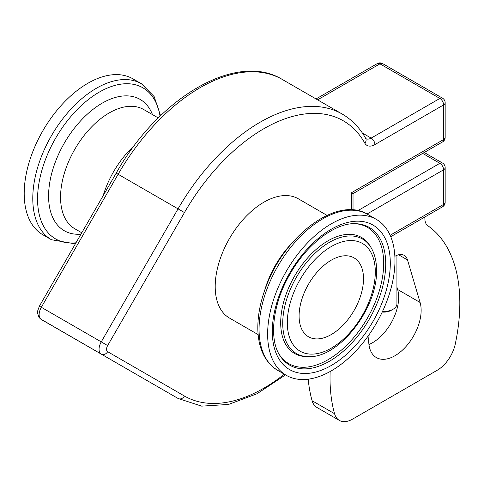 <?xml version="1.0" encoding="UTF-8"?>
<svg xmlns="http://www.w3.org/2000/svg" width="484" height="484" viewBox="0 0 484 484"><rect width="100%" height="100%" fill="white"/><g stroke="black" fill="none" stroke-linecap="round" stroke-linejoin="round"><path stroke-width="0.73" d="M382.221 312.077A10.594 6.117 0 0 0 391.181 310.341L393.05 309.264A13.243 7.647 180 0 1 382.505 311.472M396.928 255.31L396.928 303.855A13.243 7.647 180 0 1 393.05 309.264M367.029 214.013L443.61 169.793A5.294 3.055 -120 0 0 439.865 163.308A5.294 3.055 -60 0 1 442.515 163.047L424.244 152.496M442.515 141.951A5.294 3.055 -120 0 0 443.61 139.525L351.481 192.717L353.03 193.612L442.515 141.951A5.294 5.294 0 0 0 445.165 137.359A5.294 3.055 180 0 1 443.61 139.525L443.61 104.925A5.294 3.055 -120 0 0 439.865 98.44L371.167 138.103A10.594 6.117 -60 0 1 365.868 138.63L365.692 138.394C359.763 127.83 351.947 119.723 342.236 114.067A164.191 94.797 120 0 0 178.052 208.858L101.253 341.879A10.594 6.117 120 0 0 101.253 354.113L178.052 398.453A5.294 4.326 -60 0 0 184.446 396.027L107.648 351.686A5.294 3.055 -60 0 1 107.648 345.57L184.446 212.555A158.891 91.736 -60 0 1 364.815 143.143A15.887 9.172 120 0 0 374.912 144.589L443.61 104.925A5.294 3.055 180 0 0 445.165 102.765L445.165 137.359M390.751 236.7L442.515 206.819A5.294 3.055 -120 0 0 443.61 204.393L443.61 169.793A5.294 3.055 0 0 0 445.165 167.633A5.294 5.294 0 0 0 442.515 163.047M390.134 235.266L443.61 204.393A5.294 3.055 0 0 0 445.165 202.227L445.165 167.633M258.135 334.607L229.464 318.048A68.855 39.755 -60 0 1 215.205 286.528A68.855 39.755 -60 0 1 245.261 217.237A68.855 39.755 -60 0 1 298.319 198.791L326.99 215.35M394.859 256.326A18.537 10.702 -60 0 1 404.194 255.37A18.537 10.702 -60 0 1 407.51 259.92L420.094 302.476A37.074 21.405 -60 0 1 408.284 343.815A37.074 21.405 -60 0 1 376.389 357.585A37.074 21.405 -60 0 1 369.195 334.547M368.947 344.529A37.074 21.405 120 0 0 397.624 289.499L396.928 287.163M317.601 99.837L379.946 63.846A5.294 3.055 -120 0 0 377.296 63.579L316.046 98.942M118.06 363.817A5.294 4.326 -60 0 0 118.126 363.853L41.328 319.513L178.052 398.453L201.659 406.136L228.545 404.442L257.01 393.758L285.512 374.87M445.165 102.765A5.294 5.294 0 0 0 442.515 98.179A5.294 3.055 120 0 0 439.865 98.44L379.946 63.846A5.294 3.055 -60 0 1 382.59 63.579A5.294 5.294 0 0 0 377.296 63.579M118.392 364.01A164.191 94.797 -60 0 1 118.126 363.859L178.052 398.453L118.126 363.853A164.191 94.797 -60 0 1 118.126 363.853L178.052 398.453M299.094 315.937A45.55 26.299 -60 0 1 318.98 270.096A45.55 26.299 -60 0 1 354.076 257.893A45.55 26.299 -60 0 1 354.076 310.492A45.55 26.299 -60 0 1 308.526 336.791A45.55 26.299 -60 0 1 299.094 315.937M394.968 260.586A90.042 51.988 120 0 0 376.322 219.367A90.042 51.988 120 0 0 286.28 271.349A90.042 51.988 120 0 0 286.286 375.318A90.042 51.988 120 0 0 355.667 351.196A90.042 51.988 120 0 0 394.968 260.586M51.425 239.725A90.042 51.988 120 0 1 51.425 135.756A90.042 51.988 120 0 1 141.461 83.768L132.888 78.819A90.042 51.988 120 0 0 42.846 130.801A90.042 51.988 120 0 0 42.846 234.77L51.425 239.725L75.341 243.894M308.199 379.19A174.784 100.914 120 0 0 312.095 400.734A26.481 15.288 120 0 0 316.893 407.443L339.363 420.421A26.481 15.288 -60 0 1 334.565 413.705A174.784 100.914 -60 0 1 330.149 371.512M424.885 216.995L424.885 218.665A15.887 9.172 120 0 0 427.796 225.695A174.784 100.914 -60 0 1 455.281 344.009A26.481 15.288 -60 0 1 437.246 370.242L352.606 419.108A26.481 15.288 -60 0 1 339.363 420.421M422.689 153.392L439.865 163.308L357.876 210.649M351.481 192.717L351.481 209.856M284.332 374.192A158.891 91.736 -60 0 1 184.446 396.027M420.094 302.476L397.624 289.499M407.51 259.92L398.592 254.772M282.317 79.473C236.597 51.237 158.613 97.429 116.19 173.145L118.126 174.264A164.191 94.797 -60 0 1 282.317 79.473L342.236 114.067M116.19 173.145L39.392 306.166L41.328 307.286L118.126 174.264L184.446 212.555M107.648 351.686A5.294 4.326 120 0 1 101.253 354.113L41.328 319.513A10.594 6.117 -60 0 1 41.328 307.286L107.648 345.57M364.815 143.143A5.294 4.09 -29.3 0 0 365.692 138.394M374.912 144.589A5.294 3.055 -120 0 0 371.167 138.103L362.377 133.033M367.749 214.412C337.596 195.451 284.894 235.091 266.139 286.401C260.289 301.683 257.524 316.179 257.857 329.876C258.523 349.024 265.135 362.522 277.707 370.369A90.042 51.988 -60 0 1 277.707 266.4A90.042 51.988 -60 0 1 367.749 214.412L376.322 219.367M75.982 242.786A87.253 50.372 -60 0 1 60.609 130.16A87.253 50.372 -60 0 1 160.065 116.208M152.502 114.605A75.825 43.778 120 0 0 65.328 141.407A75.825 43.778 120 0 0 80.949 234.177M291.882 243.21A68.855 39.755 120 0 0 264.712 290.267M134.6 145.267A68.855 39.755 120 0 0 103.128 195.766M81.76 232.774L74.814 228.763A68.855 39.755 -60 0 1 74.814 149.26A68.855 39.755 -60 0 1 143.663 109.505L158.292 117.951M390.298 263.278A83.436 48.17 120 0 0 301.804 255.377A83.436 48.17 120 0 0 301.804 373.37A83.436 48.17 120 0 0 390.298 263.278M385.718 263.816A79.533 45.919 120 0 0 355.474 223.693C335.551 222.495 306.36 244.257 289.626 274.755C272.589 304.073 268.923 338.842 279.607 355.099A79.533 45.919 120 0 0 342.86 351.638A79.533 45.919 120 0 0 385.718 263.816M279.177 354.373A78.674 45.423 120 0 0 341.764 349.805A78.674 45.423 120 0 0 383.679 263.344A78.674 45.423 120 0 0 354.633 223.687M370.938 247.397L370.042 245.939A66.974 38.672 120 0 0 294.562 276.128A66.974 38.672 120 0 0 306.154 356.593L307.866 356.635C338.643 358.886 377.689 308.272 376.54 270.211C376.546 261.269 374.676 253.664 370.938 247.397A66.12 38.175 120 0 0 296.42 277.199A66.12 38.175 120 0 0 307.866 356.635M375.3 271.941A62.218 35.919 120 0 0 309.306 266.049A62.218 35.919 120 0 0 309.306 354.034A62.218 35.919 120 0 0 375.3 271.941M312.095 400.734L334.565 413.705M353.03 209.947L353.03 193.612M118.126 363.853L40.396 318.871L38.871 317.159L37.607 313.154L37.728 310.758L39.392 306.166M442.515 206.819A5.294 5.294 0 0 0 445.165 202.227M382.59 63.579L442.515 98.179M277.707 370.369L286.286 375.318M141.461 83.768L154.136 96.558L160.579 115.706"/></g></svg>
